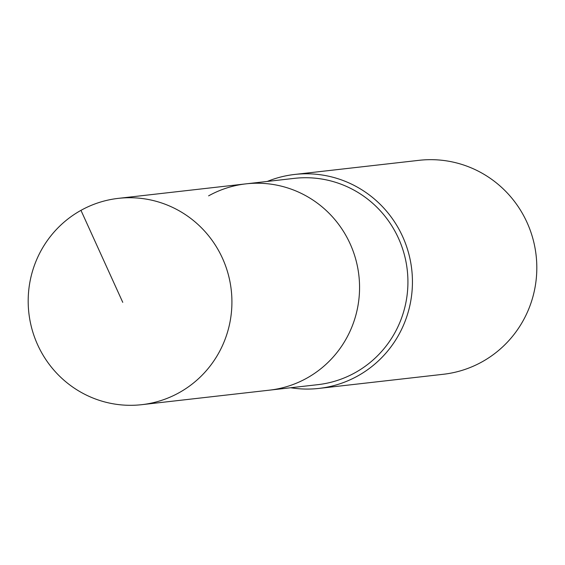 <?xml version="1.0" encoding="UTF-8"?>
<svg xmlns="http://www.w3.org/2000/svg" width="565" height="565" viewBox="0 0 565 565"><rect width="100%" height="100%" fill="white"/><g stroke="black" fill="none" stroke-linecap="round" stroke-linejoin="round"><path stroke-width="0.85" d="M80.965 210.357A103.819 101.841 -96.5 0 0 33.01 332.665A103.819 101.841 -96.5 0 0 141.78 404.674A103.819 101.841 -96.5 0 0 179.14 392.682A103.819 101.841 -96.5 0 0 227.095 270.374A103.819 101.841 -96.5 0 0 118.332 198.364A103.819 101.841 -96.5 0 0 80.965 210.357L122.76 302.346M141.78 404.674L269.413 390.168A103.819 101.841 -96.5 0 0 306.781 378.176A103.819 101.841 -96.5 0 0 354.735 255.874A103.819 101.841 -96.5 0 0 245.973 183.858L294.337 178.363A103.819 101.841 -96.5 0 1 403.099 250.373A103.819 101.841 -96.5 0 1 355.145 372.681A103.819 101.841 -96.5 0 1 317.777 384.673L269.413 390.168A103.819 101.841 -96.5 0 0 306.781 378.176A103.819 101.841 -96.5 0 0 354.735 255.874A103.819 101.841 -96.5 0 0 245.973 183.858A103.819 101.841 -96.5 0 0 208.605 195.85M290.728 387.752A107.668 105.613 -96.5 0 0 318.957 388.409A107.668 105.613 -96.5 0 0 357.709 375.972A107.668 105.613 -96.5 0 0 407.436 249.137A107.668 105.613 -96.5 0 0 294.648 174.458A107.668 105.613 -96.5 0 0 267.287 181.436M318.957 388.409L443.327 374.277A107.668 105.613 -96.5 0 0 482.079 361.84A107.668 105.613 -96.5 0 0 531.813 235.005A107.668 105.613 -96.5 0 0 419.018 160.326L294.648 174.458M245.973 183.858L118.332 198.364"/></g></svg>
